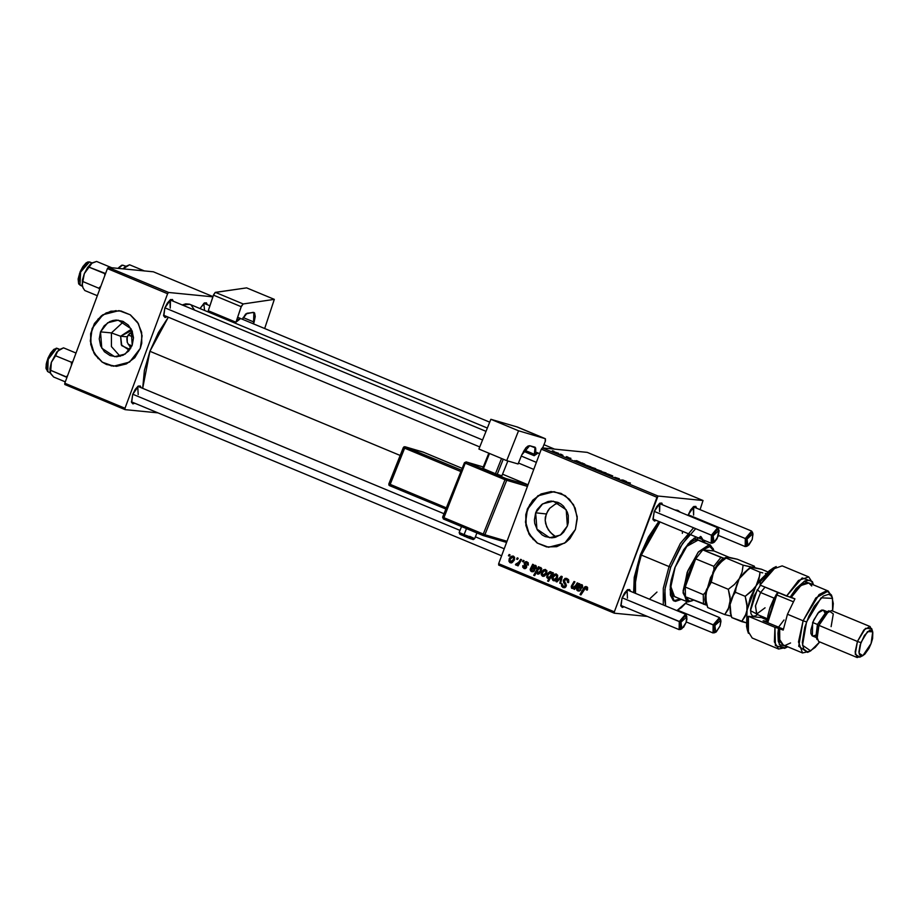 <?xml version="1.0" encoding="UTF-8"?>
<svg xmlns="http://www.w3.org/2000/svg" width="919" height="919" viewBox="0 0 919 919"><rect width="100%" height="100%" fill="white"/><g stroke="black" fill="none" stroke-linecap="round" stroke-linejoin="round"><path stroke-width="1.38" d="M120.63 336.193L121.79 345.682L129.97 349.415L128.097 349.438L121.274 344.855L120.63 336.193L127.19 336.848L127.304 342.488L130.843 348.06L127.304 342.488L126.765 338.674L128.074 335.171L132.416 331.793L129.361 333.689L127.19 336.848L120.63 336.193L130.027 329.99L131.854 330.369L120.63 336.193L111.417 332.931L120.63 336.193M120.125 356.308L111.394 346.555L111.417 332.931L111.394 346.555L120.125 356.308M100.539 331.851L111.417 332.931L100.539 331.851L104.192 325.797L109.694 321.673L112.888 320.547L116.219 320.099L122.778 321.317L128.361 325.154L132.118 331.001L133.496 337.997L132.267 345.05L125.214 354.056L114.588 356.733L101.756 348.14L100.539 331.851L107.592 322.856L118.218 320.168L131.049 328.772L132.267 345.05L128.614 351.104L123.112 355.228L116.587 356.802L110.027 355.584L104.444 351.759L100.676 345.9L99.309 338.916L100.539 331.851M119.033 310.656L102.985 314.769L92.095 328.405L102.813 314.735L118.953 310.656L130.165 314.7L138.459 323.718L142.089 335.814L140.308 348.462L141.733 343.189L141.618 332.31L137.643 322.362L130.395 314.849L120.986 310.944L110.854 311.219L101.538 315.631L94.439 323.522L90.671 333.677L90.774 344.556L94.749 354.516L101.998 362.017L106.512 364.475L116.472 366.325L126.397 363.935L134.76 357.663L140.308 348.462L129.579 362.132L113.439 366.221L102.227 362.166L93.933 353.149L90.303 341.052L92.095 328.405L90.51 341.052L94.117 353.137L102.388 362.155L113.588 366.233M567.379 526.059L560.326 535.053L549.711 537.741L536.868 529.137L535.662 512.859L546.196 513.905L545.197 520.43L546.725 526.851L550.32 532.457L556.098 537.075L552.721 534.789L548.298 529.781L545.668 523.692L545.197 520.43L545.358 517.11L547.667 510.918L549.711 508.287L555.099 504.359L549.711 508.287L546.196 513.905L535.662 512.859L537.201 509.643L541.865 504.451L548 501.544L551.331 501.108L557.89 502.325L560.866 503.945L563.473 506.151L567.241 512.009L568.252 515.421L568.321 522.589L567.379 526.059L563.738 532.112L561.164 534.467L555.03 537.374L551.699 537.81L545.151 536.593L542.176 534.973L537.408 530.033L534.789 523.485L534.421 519.913L535.662 512.859L542.715 503.865L553.33 501.177L566.173 509.769L567.379 526.059M554.203 491.665L538.097 495.778L527.414 509.425L525.622 522.061L529.241 534.146L537.5 543.163L548.7 547.23L537.339 543.175L529.045 534.157L525.415 522.061L527.414 509.425L525.783 514.686L525.886 525.565L529.872 535.513L537.11 543.014L546.518 546.931L556.661 546.656L565.978 542.244L569.883 538.66L575.42 529.47L564.703 543.14L548.563 547.219M166.867 316.768L163.754 316.193L164.857 307.991L163.628 315.722L165.052 317.457L166.867 316.768M134.725 403.2L131.612 402.637L132.715 394.435L131.486 402.166L132.899 403.901L134.725 403.2M624.07 606.77L620.968 606.195L622.071 597.993L620.842 605.736L622.255 607.47L624.07 606.77M656.223 520.326L653.11 519.763L654.213 511.561L652.984 519.292L654.408 521.027L656.223 520.326M621.221 605.587L620.762 605.23M653.375 519.143L652.904 518.787M660.049 503.061L662.656 504.864L661.818 503.049L659.555 503.359L656.694 506.553L654.213 511.561L660.049 503.061M633.628 592.606L640.29 554.996L634.248 577.304L633.628 592.606M149.912 351.322L400.224 455.456L149.912 351.322L144.352 370.403L142.652 388.358L149.912 351.322L168.269 317.342L158.424 332.54L149.912 351.322M487.346 428.082L189.716 304.269L182.1 304.959L185.741 303.833L189.555 304.212M170.693 299.502L173.3 301.294L172.462 299.479L170.199 299.789L167.35 302.994L164.857 307.991L170.693 299.502M131.865 402.017L131.406 401.66M138.551 385.934L141.158 387.738L140.308 385.923L138.057 386.233L135.196 389.426L132.715 394.435L138.551 385.934M479.798 446.944L163.548 315.217M128.189 334.998L133.473 337.193L128.189 334.998M131.945 345.866L128.258 344.326L131.945 345.866M498.707 565.036L614.409 613.168L647.286 616.419L614.409 613.168L614.386 611.813L498.672 563.68L541.28 449.127L656.993 497.259L614.386 611.813L657.981 496.007L702.989 500.464L587.275 452.332L542.279 447.875L657.981 496.007L702.989 500.464L700.094 509.677L702.989 500.464L587.275 452.332L542.279 447.875L541.28 449.127L542.279 447.875L657.981 496.007L656.993 497.259L541.28 449.127L498.672 563.68L614.386 611.813L614.409 613.168L498.707 565.036L498.672 563.68L498.707 565.036M570.906 458.305L566.311 457.099L570.906 458.305M576.546 460.672L580.257 462.395L574.616 460.695L580.337 462.372L576.546 460.672M585.196 464.761L590.883 466.795L585.196 464.761M630.445 483.072L623.714 481.418L630.445 483.072M595.719 468.793L592.169 468.299L593.042 468.265L590.641 467.036L595.558 468.61L590.274 467.07L592.169 468.299L595.719 468.793M599.636 471.102L606.103 472.963L599.636 471.102M607.229 473.756L612.674 475.916L608.309 474.147L610.147 475.387L607.597 474.721L604.978 473.446L609.044 475.043L607.229 473.756L609.148 475.031L606.632 474.33L612.72 475.893L607.229 473.756M552.296 450.747L553.893 451.24L552.296 450.747M595.937 469.23L601.623 471.263L595.937 469.23M622.783 479.902L626.505 481.625L620.853 479.936L626.586 481.602L622.783 479.902M619.36 478.856L614.868 477.34L619.36 478.856M582.37 463.096L584.541 464.486L577.362 462.142L582.37 463.096L577.362 462.142L585.196 464.589L582.37 463.096M552.87 451.321L558.557 453.354L552.87 451.321M560.406 454.112L561.991 454.618L560.406 454.112M563.014 455.364L559.108 454.227L563.014 455.364M566.322 456.582L567.919 457.076L566.322 456.582M523.198 560.349L522.509 561.566L523.405 561.946L524.071 560.716L523.198 560.349L522.509 561.566L523.405 561.946L524.071 560.716L523.198 560.349M517.271 557.89L516.593 559.108L517.489 559.476L518.155 558.258L517.271 557.89L516.593 559.108L517.489 559.476L518.155 558.258L517.271 557.89M528.322 564.944L528.149 562.646L525.45 561.704L524.14 563.577L525.565 567.23L524.117 567.551L523.669 565.874L522.75 565.633L522.762 567.368L524.738 568.654L526.369 567.724L526.633 566.242L525.117 563.669L525.829 562.543L527.276 563.048L527.357 564.817L528.276 565.059L527.058 561.819L526.254 561.612L524.278 562.887L525.599 567.138L524.347 567.666L522.75 565.633L523.991 568.47L526.541 567.356L525.186 563.175L526.713 562.635L527.357 564.817L528.322 564.944M539.407 567.092L538.523 566.724L533.709 575.248L534.594 575.616L536.466 572.399L538.097 574.18L540.786 572.192L541.578 568.344L540.556 567.46L538.913 567.953L539.407 567.092L538.523 566.724L533.709 575.248L534.594 575.616L536.466 572.399L537.845 574.168L541.406 570.906L540.797 567.54L538.913 567.953L539.407 567.092M567.08 578.476L564.944 578.419L563.313 580.475L563.416 582.221L565.403 585.093L565.024 586.333L562.83 586.15L562.485 583.967L561.578 583.703L561.475 586.104L562.979 587.563L565.139 587.528L566.334 585.828L564.277 581.222L564.726 579.74L567.069 579.74L567.632 582.393L568.551 582.646L568.516 579.567L566.15 578.223L563.439 580.05L565.346 585.817L563.404 586.506L562.485 583.967L561.498 583.898L562.979 587.563L566.242 586.127L564.346 580.326L566.632 579.51L567.908 580.957L567.632 582.393L568.551 582.646L567.08 578.476M556.432 574.042L554.306 574.237L552.468 576.316L551.871 578.556L552.962 580.509L555.375 580.44L557.236 578.258L557.707 575.501L555.857 573.893L552.181 576.994L553.893 580.808L557.534 577.546L556.432 574.042M577.201 582.818L574.731 586.954L572.594 587.735L572.215 586.644L574.915 581.865L574.019 581.497L571.308 586.299L571.503 588.103L574.283 587.976L573.697 589.01L574.582 589.389L578.085 583.186L577.201 582.818L575.57 585.69L572.594 587.735L572.215 586.644L574.915 581.865L574.019 581.497L571.308 586.299L572.009 588.447L574.283 587.976L573.697 589.01L574.582 589.389L578.085 583.186L577.201 582.818M587.574 589.32L587.264 587.011L584.806 586.77L580.05 594.524L580.946 594.903L585.288 587.678L586.494 587.861L586.265 589.872L587.195 590.113L587.574 589.32L586.012 586.437L583.588 588.286L580.05 594.524L580.946 594.903L585.851 587.551L586.265 589.872L587.195 590.113L587.574 589.32M575.42 529.47L577.293 518.741L575.202 508.115L569.481 499.224L560.992 493.4L551.032 491.55L541.119 493.94L532.744 500.212L527.207 509.413L537.925 495.732L554.065 491.654L565.288 495.709L573.582 504.726L577.212 516.823L575.42 529.47M579.843 583.921L578.936 583.542L576.466 588.516L576.868 590.216L578.235 591.009L580.934 589.837L578.005 589.975L577.867 587.884L581.267 588.459L582.68 586.759L582.313 584.966L579.625 584.783L579.843 583.921L578.936 583.542L576.523 588.321L577.821 590.86L580.934 589.837L578.2 590.067L577.867 587.884L580.521 588.528L582.577 587.126L581.716 584.564L579.625 584.783L579.843 583.921M552.549 572.56L551.905 573.686L551.389 572.055L549.918 571.675L547.517 573.605L546.667 577.27L547.781 578.35L549.321 578.062L547.621 581.038L548.505 581.405L553.33 572.882L552.549 572.56L551.905 573.686L550.504 571.641L546.885 574.903L547.575 578.281L549.321 578.062L547.621 581.038L548.505 581.405L553.33 572.882L552.549 572.56M561.187 576.156L555.938 581.624L556.88 582.014L561.222 577.35L559.751 583.209L560.636 583.576L562.256 576.604L561.187 576.156L555.938 581.624L556.88 582.014L561.222 577.35L559.751 583.209L560.636 583.576L562.256 576.604L561.187 576.156M545.691 569.573L543.577 569.769L541.728 571.848L541.199 574.628L542.451 576.156L544.634 575.972L546.495 573.789L546.966 571.044L545.116 569.424L541.44 572.537L543.152 576.339L546.794 573.088L545.691 569.573M533.606 564.68L532.698 564.3L530.183 569.481L530.631 570.975L531.998 571.767L534.686 570.596L531.573 570.619L531.63 568.643L535.03 569.229L536.443 567.517L535.8 565.495L533.388 565.541L533.606 564.68L532.698 564.3L530.286 569.091L531.573 571.629L534.686 570.596L531.963 570.837L531.63 568.643L534.272 569.286L536.328 567.885L535.478 565.323L533.388 565.541L533.606 564.68M513.365 556.133L511.251 556.317L509.402 558.396L508.873 561.176L509.907 562.6L511.94 562.715L514.169 560.349L514.64 557.592L512.791 555.984L509.115 559.085L510.838 562.887L514.479 559.637L513.365 556.133M520.659 559.292L518.121 563.37L516.133 563.738L515.754 565.024L517.891 564.22L517.156 565.495L518.04 565.863L521.544 559.671L520.659 559.292L519.224 561.762L515.41 564.622L516.145 565.162L517.891 564.22L517.156 565.495L518.04 565.863L521.544 559.671L520.659 559.292M509.172 554.513L508.483 555.731L509.379 556.11L510.045 554.881L509.172 554.513L508.483 555.731L509.379 556.11L510.045 554.881L509.172 554.513M557.707 503.302L555.099 504.359M64.789 384.533L125.053 409.598L157.93 412.861L125.053 409.598L125.03 408.243L64.767 383.177L107.362 268.624L167.637 293.689L125.03 408.243L167.637 293.689L168.625 292.437L212.898 296.826L168.625 292.437L108.362 267.372L168.625 292.437L167.637 293.689L107.362 268.624L108.362 267.372L153.358 271.829L108.362 267.372L107.362 268.624L64.767 383.177L125.03 408.243L125.053 409.598L64.789 384.533L64.767 383.177L64.789 384.533M212.967 296.619L153.358 271.829L212.967 296.619M207.257 304.66L206.419 302.845L204.156 303.155L200.032 308.566L204.661 302.856L207.257 304.66M194.598 310.162L191.175 305.108M169.866 300.042L170.452 300.111L170.302 308.152L169.866 300.042M137.724 386.474L138.149 394.584L137.724 386.474M203.823 303.396L204.615 310.473L203.823 303.396M696.613 508.23L695.775 506.415L693.512 506.725L690.651 509.919L688.17 514.927L694.017 506.426L696.613 508.23M630.514 591.308L629.664 589.481L627.413 589.803L624.552 592.996L622.071 597.993L627.907 589.504L630.514 591.308M680.565 512.32L677.843 510.355L674.845 509.93L680.565 512.32M658.797 521.406L648.354 537.201L640.29 554.996L658.797 521.406M693.179 506.966L693.765 507.047L693.615 515.077L693.179 506.966M659.222 503.601L659.808 503.681L659.658 511.711L659.222 503.601M627.08 590.044L627.505 598.154L627.08 590.044M551.239 491.562L541.314 493.962L532.951 500.235M529.769 504.542L525.99 514.697L526.093 525.588L527.621 530.78L533.353 539.671M537.316 543.037L546.725 546.954M559.12 502.9L558.201 503.152M116.127 310.565L106.202 312.954L97.839 319.226M94.646 323.534L90.866 333.7L90.981 344.579L92.509 349.771L98.23 358.674M102.204 362.029L111.613 365.946M123.56 321.673L111.417 332.931L123.56 321.673M587.275 589.964L586.265 589.872L587.275 589.964M587.62 589.205L586.644 589.113L587.62 589.205M587.735 587.792L586.15 587.632L587.735 587.792M585.851 587.551L587.597 587.781M581.095 594.627L580.05 594.524L581.095 594.627M584.633 588.39L583.588 588.286L584.633 588.39M586.23 587.597L587.069 586.85L586.23 587.597M581.67 584.978L579.625 584.783L581.67 584.978M581.302 588.447L579.441 588.263L581.302 588.447M581.371 588.424L578.154 587.884M579.372 591.02L577.821 590.86L579.372 591.02M579.602 590.94L578.752 590.193L579.602 590.94M577.546 588.424L576.523 588.321L577.546 588.424M578.832 587.953L579.177 587.367L577.121 587.161L579.234 587.252L578.832 587.953M579.269 585.782L578.074 585.667L579.269 585.782M579.694 584.553L578.706 584.461L579.694 584.553M578.327 587.115L580.762 585.173L582.657 586.85L578.327 587.115L580.475 585.173L581.727 585.874L581.256 587.367L578.327 587.115M574.743 589.113L573.697 589.01L574.743 589.113M575.328 588.08L574.283 587.976L575.328 588.08M572.928 588.539L572.009 588.447L572.928 588.539M572.319 586.402L571.308 586.299L572.319 586.402M572.916 585.323L571.871 585.219L572.916 585.323M575.018 588.034L572.985 587.838M576.615 585.794L575.57 585.69L576.615 585.794M548.666 581.141L547.621 581.038L548.666 581.141M550.343 578.166L549.321 578.062L550.343 578.166M548.459 578.373L547.575 578.281L548.459 578.373M547.862 574.995L546.885 574.903L547.862 574.995M550.642 572.56L551.4 572.066L550.642 572.56M552.824 573.778L551.905 573.686L552.824 573.778M551.032 575.053L550.366 576.236L551.377 576.339L548.161 577.569L547.758 575.248L550.424 572.537L551.802 572.721L550.688 572.606L551.124 574.812L552.181 574.915L551.032 575.053L552.043 575.156L551.032 575.053L549.137 577.465L547.701 577.166L547.977 574.754L549.688 572.698L551.136 572.985L551.032 575.053M554.594 580.762L553.192 580.624L554.594 580.762M554.915 580.659L554.226 579.935L554.915 580.659M553.158 577.098L552.181 576.994L553.158 577.098M555.846 574.789L557.511 575.007L556.121 574.869L556.627 577.293L553.881 579.9L553.054 577.362L555.811 574.789L557.477 574.961M557.592 577.385L556.627 577.293L557.592 577.385M560.693 583.312L559.751 583.209L560.693 583.312M561.589 579.464L560.67 579.372L561.589 579.464M562.06 577.431L561.222 577.35L562.06 577.431M557.132 581.738L555.938 581.624L557.132 581.738M568.608 582.485L567.632 582.393L568.608 582.485M568.7 582.198L567.747 582.095L568.7 582.198M568.895 581.049L567.908 580.957L568.895 581.049M568.597 579.705L566.632 579.51L568.597 579.705M568.229 579.579L565.955 579.338M564.657 587.723L562.979 587.563L564.657 587.723M564.829 587.678L563.657 586.598L564.829 587.666M561.578 583.703L562.474 583.99L561.578 583.703M566.311 585.908L565.346 585.817L566.311 585.908M566.414 584.978L565.323 584.863L566.414 584.978M565.817 583.45L564.163 583.289L565.817 583.45M564.427 580.142L563.439 580.05L564.427 580.142M543.853 576.293L542.451 576.156L543.853 576.293M544.174 576.19L543.485 575.466L544.174 576.19M542.428 572.629L541.44 572.537L542.428 572.629L544.117 570.561L546.771 570.538L545.381 570.4L545.886 572.824L543.152 575.432L542.313 572.905L545.082 570.32L546.035 571.124L545.886 572.824L546.862 572.916L545.886 572.824L544.519 574.903L543.049 575.42L542.153 574.605L542.417 572.64M544.967 575.581L543.152 575.432M540.958 568.16L538.913 567.953L540.958 568.16M538.304 574.157L537.431 574.065L538.304 574.157M538.993 573.938L538.637 573.353L538.993 573.938M537.121 572.457L536.466 572.399L537.121 572.457M534.743 575.351L533.709 575.248L534.743 575.351M539.855 568.183L541.59 568.379L540.2 568.241L541.75 569.045L540.74 568.941L540.556 570.469L541.532 570.561L540.556 570.469L537.948 573.284L537.27 571.067L538.879 568.643L540.395 568.356L540.452 570.733L541.429 570.837L540.452 570.733L538.626 573.111L537.259 572.836L537.925 569.734L539.844 568.183M535.432 565.748L533.388 565.541L535.432 565.748M535.065 569.206L533.204 569.022L535.065 569.206M535.134 569.183L531.917 568.654M533.135 571.779L531.573 571.629L533.135 571.779M533.365 571.71L532.515 570.963L533.365 571.71M531.297 569.194L530.286 569.091L531.297 569.194M532.595 568.723L532.928 568.126L530.883 567.919L532.997 568.022L532.595 568.723M533.031 566.541L531.837 566.426L533.031 566.541M533.457 565.323L532.469 565.231L533.457 565.323M532.09 567.873L534.525 565.943L536.42 567.62L532.09 567.873L534.238 565.943L535.49 566.632L535.019 568.126L532.09 567.873M528.333 564.909L527.357 564.817L528.333 564.909M528.241 562.784L526.713 562.635L528.241 562.784M525.243 568.597L523.991 568.47L525.243 568.597M525.611 568.459L524.91 567.77L525.611 568.459M526.576 567.23L525.599 567.138L526.576 567.23M526.667 566.655L525.714 566.563L526.667 566.655M526.472 565.794L525.208 565.667L526.472 565.794M525.438 564.381L524.267 564.266L525.438 564.381M525.266 562.979L524.278 562.887L525.266 562.979M511.527 562.842L510.125 562.704L511.527 562.842M511.86 562.75L511.159 562.014L511.86 562.75M510.102 559.189L509.115 559.085L510.102 559.189L511.573 557.259L513.732 556.317L512.779 556.88L514.445 557.086L513.055 556.96L513.56 559.372L510.47 561.888L509.988 559.453L512.756 556.88L513.71 557.672L513.56 559.372L514.537 559.476L513.56 559.372L510.987 561.991L509.827 561.153L510.091 559.2M512.641 562.141L510.826 561.98M517.627 559.212L516.593 559.108L517.627 559.212M518.19 565.599L517.156 565.495L518.19 565.599M518.913 564.312L517.891 564.22L518.913 564.312M517.179 564.794L515.41 564.622L517.179 564.794M520.303 561.865L519.224 561.762L520.303 561.865M523.554 561.67L522.509 561.566L523.554 561.67M509.528 555.834L508.483 555.731L509.528 555.834M553.537 579.809L552.824 578.729L553.272 576.856L554.743 575.099L556.259 574.938L556.857 576.328L556.133 578.304L553.537 579.809M600.417 470.919L596.546 469.62L600.417 470.919M594.823 468.61L591.25 467.426L594.823 468.61M622.106 480.028L625.609 481.246L622.106 480.028M589.676 466.461L585.805 465.152L589.676 466.461M582.715 463.417L584.277 464.428L581.382 463.521L584.174 464.405L584.645 464.026L582.692 463.417M575.868 460.798L579.372 462.016L575.868 460.798M557.351 453.01L553.491 451.7L557.351 453.01M677.039 600.521L673.638 600.773L680.049 598.958M704.149 540.269L704.839 542.75L701.025 536.627L688.09 543.784L674.845 567.586L671.18 580.13L670.273 585.874L670.456 595.202L673.259 600.521L675.522 601.394L681.255 599.464L674.224 601.072L670.031 589.653L674.845 567.586L683.725 549.711L690.583 541.084L696.246 536.983M689.595 534.215L680.278 547.127L670.755 567.172L669.032 566.621L663.242 588.252L663.231 604.92L663.242 588.252L669.032 566.621L641.313 555.087L643.013 550.768L651.123 534.433L660.026 521.912L641.313 555.087L669.032 566.621L680.416 543.405L693.615 527.793L680.416 543.405L669.032 566.621L670.755 567.172L682.357 543.761L695.717 528.666M640.44 554.571L641.359 554.95L640.44 554.571M692.145 600.762L687.826 602.002L689.514 601.198L685.436 596.753L688.159 600.808L691.054 601.095L693.489 600.096L687.826 602.002L674.58 596.684L670.927 586.655L675.166 567.23L686.826 546.3L698.21 539.993M641.313 555.087L635.511 576.73L635.511 593.387L634.765 586.896L635.603 576.156L641.313 555.087M670.755 567.172L665.207 587.62L664.391 598.039L665.563 605.885L664.942 589.447L670.755 567.172M676.912 610.607L681.484 607.528L687.079 601.853L676.947 610.595M682.323 533.388L682.507 531.262M650.147 598.372L657.005 592.123M700.404 536.42L703.632 542.244L702.955 539.775M675.764 596.982L673.776 596.224L672.271 594.386L670.927 587.815L671.95 578.281L675.166 567.23L680.106 556.363L685.999 547.31L691.95 541.463L694.672 540.039L698.268 540.016M89.706 261.984L92.015 262.949L91.05 263.569L96.621 261.478L111.521 267.682L96.621 261.478L92.038 262.937L89.522 261.915L80.631 271.967L79.964 285.154L82.388 286.211L82.101 284.27L84.33 273.678L91.05 263.569L87.5 267.59L84.33 273.678L82.377 280.18L82.377 286.165L78.735 284.028L78.138 279.031L80.16 271.679L82.905 266.464L86.007 262.903L87.96 261.858L89.855 262.191M105.547 273.506L89.109 267.165L104.766 273.678L104.789 275.551L104.766 273.678L105.547 273.506M100.849 286.142L98.85 288.21L83.192 281.696L98.85 288.21L99.643 289.382L98.85 288.21L100.849 286.142M97.288 295.734L84.789 290.542L83.101 287.854L82.101 284.27L84.33 273.678L82.17 285.361L83.101 287.854L84.789 290.542L97.288 295.734M87.225 262.443L80.378 271.3L78.483 282.753L78.747 276.148M79.344 274.034L81.079 269.795M82.124 267.831L86.65 262.696M79.919 285.131L80.654 271.898L89.522 261.915M92.107 262.903L84.33 273.678L90.2 264.373L92.222 262.845M56.22 348.232L59.609 349.53L56.587 348.278L48.087 359.409L47.822 371.586L45.95 368.347L46.26 363.798L48.029 358.077L50.752 352.907L53.876 349.335L57.472 348.393L56.231 348.221M75.978 353.022L63.48 347.819L75.978 353.022M71.464 365.153L71.314 362.247L72.75 361.695L71.314 362.247L55.657 355.733L57.759 351.024L63.48 347.819L59.471 349.611L56.863 352.011L51.372 362.293L55.657 355.733L71.314 362.247L71.464 365.165M67.604 375.549L66.386 376.87L50.729 370.357L51.372 362.293L49.959 368.542L50.235 372.632L50.729 370.357L66.915 377.399L66.386 376.87L67.592 375.561M50.74 373.631L53.624 377.077L65.238 381.902L53.624 377.077L50.878 373.907L50.12 371.448L51.372 362.293L50.235 372.62M46.283 369.059L46.237 364.349M46.662 362.327L48.098 358.065M49.052 355.986L53.555 349.783M47.489 371.402L48.282 358.915L56.587 348.278M55.071 348.875L48.087 358.088L46.478 369.553M50.361 372.965L47.822 371.586M60.183 349.243L57.759 351.024L51.372 362.293L55.657 355.733L56.863 352.115L60.723 348.967M125.972 266.315L122.319 265.154L118.517 268.371M144.49 270.944L129.59 264.752L144.49 270.944M126.282 266.177L123.112 268.83L129.59 264.752L125.581 266.533L123.054 268.819L126.833 265.89M118.069 268.325L119.654 266.717M718.991 530.355L718.463 528.758L711.375 535.18L713.087 535.731L718.991 530.378L717.084 538.706L714.385 542.095L712.432 541.9L712.363 538.235L714.212 533.25L716.9 529.872L718.072 529.47L719.083 530.711L718.21 536.236L714.029 542.302L713.087 535.731L711.375 535.18L717.659 527.747L718.647 529.758M164.915 307.854L482.578 439.994L164.915 307.854M521.268 456.088L536.351 462.372L521.268 456.088M654.271 511.423L711.375 535.18L654.271 511.423M713.351 542.497L711.226 543.209L711.375 535.18L712.501 543.072L714.017 542.313M752.948 533.721L752.408 532.124L745.332 538.545L747.044 539.097L752.948 533.744L752.156 539.602L753.04 534.077L751.478 532.917L748.824 535.513L746.619 540.372L746.389 545.266L747.733 545.783L749.008 544.898L752.156 539.602L747.986 545.668L747.044 539.097L745.332 538.545L751.616 531.113L752.604 533.123M688.216 514.778L745.332 538.545L688.216 514.778M747.308 545.863L745.183 546.575L745.332 538.545L746.458 546.437L747.974 545.679M681.197 628.929L679.084 629.653L679.233 621.612L680.359 629.504L681.875 628.757L680.945 622.163L622.117 597.855L679.233 621.612L685.517 614.191L686.504 616.201M686.838 616.798L686.309 615.19L679.233 621.612L680.945 622.163L686.849 616.821L686.056 622.668L686.975 619.015L686.378 616.086L684.092 616.867L681.461 620.899L680.026 625.828L680.623 628.757L683.598 627.206L686.056 622.668L681.887 628.745M504.209 548.804L475.41 536.834L504.209 548.804M459.948 530.401L132.761 394.297L459.948 530.401M715.154 632.295L713.029 633.019L713.178 624.977L714.316 632.869L715.821 632.111L714.902 625.529L677.671 610.205L713.178 624.977L719.474 617.545L720.45 619.567M720.795 620.164L720.266 618.556L713.178 624.977L714.902 625.529L720.806 620.176L720.014 626.034L716.2 631.893L714.58 632.123L713.937 630.204L715.419 624.265L718.715 619.67L720.335 619.452L720.978 621.359L720.014 626.034L715.844 632.111M709.847 546.529L713.925 550.975L712.34 547.804L709.847 546.529L706.608 547.23L702.863 549.884L713.925 550.975L729.02 557.259L713.925 550.975L702.863 549.884L709.847 546.529L709.123 544.726L709.847 546.529M713.718 550.297L713.19 548.7L709.123 544.726L698.049 552.319L687.228 572.25L682.989 592.824L687.826 602.002L692.88 600.429M686.677 601.715L683.001 591.066L687.814 570.71L698.463 551.802L709.123 544.726L697.073 539.706L710.272 545.001L713.443 549.562M685.241 587.034L695.706 558.867L692.041 565.53L687.665 576.5L685.241 587.034L695.706 558.867L702.863 549.884L695.706 558.867L713.787 566.391L713.983 569.619L712.707 573.054L713.983 569.619L723.219 558.017L702.863 549.884L720.944 557.408L713.787 566.391L720.944 557.408L723.219 558.017L718.578 562.761L713.983 569.619L713.787 566.391L695.706 558.867L685.241 587.034L685.436 596.753L685.241 587.034L703.311 594.559L685.241 587.034M685.436 596.753L706.849 604.978L705.792 604.874L705.539 592.318L703.311 594.559L703.517 604.265L703.311 594.559L705.539 592.318L704.884 599.579L705.792 604.874L685.436 596.753M724.563 558.143L723.219 558.017L724.563 558.143M706.814 588.895L705.539 592.318L706.814 588.895M783.264 644.92L780.668 642.37L779.76 639.865L779.668 628.539L774.947 627.309L748.434 616.281L746.779 618.05L747.365 630.078L746.619 626.413L746.779 618.05L748.434 616.281L747.836 630.836L752.167 638.027L778.68 649.055L774.349 641.864L774.947 627.309L748.434 616.281L761.369 617.568L763.471 617.028L761.369 617.568L767.308 620.038L761.369 617.568L748.434 616.281L748.445 633.329L747.365 630.078M832.499 598.269L831.442 595.098L826.744 590.733L819.082 594.536L803.114 620.784L806.549 621.887L821.184 597.832L832.522 598.338L832.648 611.032L833.28 603.542L831.948 596.971L830.443 595.133L828.444 594.363L823.332 596.109L814.36 606.161L808.846 616.316L804.688 627.493L802.31 642.461L803.654 649.032L807.146 651.64L809.547 651.307L815.187 647.436L819.782 641.967L810.684 650.824L802.528 645.218L806.549 621.887L803.114 620.784L815.831 597.936L828.26 591.066L831.913 596.902M828.915 610.836L825.848 612.353L817.508 624.495L818.898 625.402L828.915 610.836L833.361 613.892L831.167 626.62M872.694 631.812L871.626 628.607L865.445 628.32L857.461 641.451L860.896 642.553L867.547 631.617L872.705 631.847L871.12 643.564L872.591 638.544L872.878 632.513L871.752 630.388L869.765 630.193L864.446 635.397L860.046 645.104L858.966 651.904L859.575 654.891L862.263 655.925L864.825 654.167L868.88 648.504L871.12 643.564L862.78 655.706L859.07 653.156L860.896 642.553L857.461 641.451L863.826 630.02L870.029 626.586L872.005 630.606M870.029 626.586L831.465 610.538L825.251 613.984L818.898 625.402L857.461 641.451L818.898 625.402L816.577 635.994L818.599 641.473L857.163 657.522L855.152 652.042L857.461 641.451L855.267 654.167L859.724 657.234L862.746 655.718M827.089 611.744L823.16 610.113L817.979 612.973L812.683 622.496L817.508 624.495L827.226 611.974M828.26 591.066L808.973 583.037L800.909 585.564L791.282 597.304L794.901 598.809L787.445 614.26L803.114 620.784L787.445 614.26L783.275 630.043L779.668 628.539L779.668 639.486L783.229 644.908L802.517 652.927L798.496 641.967L803.114 620.784L798.726 646.241L807.629 652.352L810.627 650.859M808.709 576.879L782.184 565.851L772.006 569.435L760.047 585.035L786.561 596.063L798.531 580.475L808.709 576.879L812.901 583.358M786.227 647.47L778.68 649.055M773.224 568.034L769.088 570.906L763.241 577.396L760.335 581.601L760.047 585.035L790.122 597.189L804.24 581.233L813.533 584.943L811.488 581.405L809.628 580.314L804.86 580.923L796.095 588.493L790.122 597.189L794.901 598.809L787.445 614.26L783.275 630.043L778.496 628.424L777.911 633.306L778.244 641.324L780.53 646.356L784.527 647.826L787.801 646.804L779.289 644.564L778.496 628.424L774.947 627.309L775.452 645.62L784.642 648.389L787.652 646.884M813.476 584.771L812.43 581.589L802.126 577.89L786.561 596.063L791.282 597.304L799.484 586.804L804.63 583.266L808.869 583.002L811.753 586.023M790.581 642.932L785.745 645.184M762.816 616.764L761.897 617.557L762.816 616.764M809.237 651.41L802.517 652.927M815.279 635.224L812.959 636.017M812.051 635.672L810.937 633.547L810.857 629.814L813.729 619.969L818.978 611.893L821.552 610.136L823.183 610.124M823.539 610.331L824.665 612.456M767.262 621.198L763.149 620.796L783.402 629.216L763.149 620.796L767.262 621.198M816.623 637.453L817.508 624.495L812.683 622.496L812.442 635.891L816.359 637.522M861.413 656.086L857.163 657.522M817.002 639.463L818.898 625.402L817.508 624.495L815.923 636.212L817.002 639.463M760.047 585.035L776.222 566.529L773.166 568.057L760.335 581.601L760.047 585.035M776.819 594.949L778.324 592.64L776.819 594.949L793.177 601.761L776.819 594.949L767.756 622.714L776.819 594.949L775.82 595.144L776.819 594.949M777.646 592.364L773.637 599.027L770.019 607.539L767.79 615.971L767.273 622.519L775.82 595.144L777.646 592.364M757.658 614.466L750.513 610.721L757.256 589.619L760.622 592.491L755.51 605.564L756.532 614.087L765.045 607.781M765.045 587.115L760.622 592.491L774.12 598.108L760.622 592.491L755.407 606.126L756.934 614.317L767.411 618.671M754.786 567.586L754.338 566.265L737.314 559.177L754.338 566.265L753.477 567.218L750.559 566.931L743.115 565.151L726.09 558.074L726.263 557.282L728.158 557.155L737.314 559.177L726.814 557.236M706.251 603.186L707.699 607.539L706.022 600.371L705.953 593.421L710.536 577.706L718.601 563.715L725.102 557.856L715.143 568.689L719.956 562.865L726.09 558.074L743.115 565.151L742.081 572.066L739.255 578.717L734.442 584.53L728.308 589.332L711.283 582.244L712.328 575.328L715.143 568.689L705.953 593.421L707.86 587.333L711.283 582.244L728.308 589.332L730.26 600.015L728.147 609.527L724.723 614.616L707.699 607.539L706.022 600.371L705.953 593.421L706.251 603.186L705.585 598.694L706.665 590.251L711.283 582.244L713.477 571.928L717.314 565.656L726.01 557.603M707.699 607.539L724.723 614.616L731.363 616.247L724.723 614.616L729.341 606.609L739.255 578.717L734.442 584.53L728.308 589.332L729.985 596.5L730.054 603.45L731.961 597.361L735.395 592.273L736.429 585.357L739.255 578.717L750.18 567.471M730.961 614.593L730.054 603.45L730.352 613.214L731.8 617.568L730.123 610.4L730.054 603.45L731.961 597.361L735.395 592.273L745.183 596.351L747.136 607.034L746.768 618.211L746.929 610.469L756.13 585.736L750.226 597.97L746.217 613.628L741.587 621.635L746.458 622.875L731.8 617.568L730.123 610.4L730.054 603.45L739.255 578.717L744.057 572.905L750.364 567.31L752.27 567.184L743.115 565.151L742.081 572.066L739.255 578.717L744.057 572.905L750.203 568.103L759.99 572.169L758.956 579.085L756.13 585.736L764.321 575.995L759.576 580.762L753.959 588.757L745.183 596.351L746.86 603.519L746.929 610.469L745.022 616.546L741.587 621.635L731.8 617.568M754.384 566.391L752.27 567.184L761.414 569.206L767.974 571.94L761.414 569.206L750.364 567.31L750.203 568.103L759.99 572.169L759.657 575.639L756.13 585.736L751.328 591.537L745.183 596.351L735.395 592.273L735.728 588.803L739.255 578.717L750.398 567.287M726.263 557.282L729.353 557.488M760.047 617.43L761.116 616.052L760.047 617.43M757.543 614.57L755.452 615.96L752.615 616.144L750.903 613.697L750.559 609.01L753.994 595.983L760.45 585.208M762.759 572.893L759.99 572.169L762.759 572.893M766.262 573.72L765.274 573.502L766.262 573.72M769.375 609.481L774.074 598.189M760.622 592.491L757.256 589.619M784.045 619.957L778.554 627.206M253.518 323.902L254.103 322.144L243.098 317.56L254.103 322.144L255.264 316.469L254.529 312.931L253.081 312.38L245.729 313.907L242.34 319.261L246.958 313.264L253.931 312.471L253.518 323.902M274.367 299.422L264.718 328.565L274.367 299.422L243.156 303.902L274.367 299.422L246.637 287.888L274.367 299.422M240.571 318.525L238.262 319.387L236.011 322.27L241.364 306.153L243.156 303.902L215.425 292.368L246.637 287.888L215.195 292.449L213.645 294.62L208.291 310.737L213.461 295.137L241.18 306.659L236.011 322.27L208.291 310.737L236.011 322.27L240.56 318.514M213.461 295.137L241.18 306.659L243.156 303.902L215.425 292.368L213.461 295.137M461.51 526.484L459.132 532.423L464.049 534.686L463.992 536.122L464.049 534.686L459.167 532.411M464.049 534.686L466.507 528.563L464.049 534.686L474.686 538.649L464.049 534.686M506.668 460.603L518.109 463.98L506.668 460.603L518.592 430.816L490.872 419.282L478.948 449.081L506.668 460.603L478.948 449.081L490.872 419.282L517.569 427.163L490.872 419.282L518.592 430.816L545.289 438.696L518.592 430.816L506.668 460.603M521.739 454.916L518.109 463.98L521.739 454.916L529.7 445.681L527.92 446.037L525.794 447.921L521.739 454.916M517.638 427.186L545.449 438.8L545.392 441.051L542.669 447.909L545.208 441.568L545.323 438.708L517.569 427.163L545.289 438.696M538.074 453.044L536.455 453.377L534.215 455.698L535.777 450.689L535.662 447.99L529.7 445.681L535.03 447.254L534.215 455.698L538.063 453.033M523.497 451.24L534.215 455.698L523.497 451.24M524.232 450.034L534.732 454.4L524.232 450.034M497.156 474.376L503.244 459.178L497.156 474.376L483.428 468.724L489.528 453.469L483.428 468.724L482.693 468.357L488.782 453.159L482.693 468.357L495.479 473.733L501.579 458.489L495.479 473.733L501.923 475.778L497.156 474.376M507.862 460.959L501.923 475.778L507.862 460.959M443.406 518.948L465.232 463.119L506.691 480.315L484.922 534.709L483.233 534.065L483.176 535.501L443.406 518.948L442.636 517.144L443.417 518.959L483.176 535.501L483.233 534.065L484.922 534.709L483.314 535.547L484.922 534.709L507.024 541.234L484.922 534.709L506.691 480.315L527.403 486.427L505.002 479.672L483.233 534.065L443.463 517.523L465.232 463.119L505.002 479.672L483.233 534.065L442.636 517.144L443.463 517.523L443.383 518.936M466.232 461.97L506.001 478.512L527.943 484.991L506.001 478.512L466.232 461.97L483.245 466.99L466.105 461.924L465.232 463.119L464.417 462.751L466.105 461.924L464.417 462.751L465.232 463.119L466.232 461.97M528.011 484.784L502.555 474.204M388.944 483.899L389.645 485.669L388.955 483.865L446.37 507.816L389.679 484.233L404.199 447.967L460.89 471.55L403.372 447.587L405.072 446.772L423.303 452.148L462.177 468.322M423.177 452.114L404.188 446.795L403.372 447.587L404.199 447.967L405.187 446.806L403.372 447.587L388.863 483.853L389.024 485.186L445.876 509.057L389.622 485.657L405.187 446.806L461.43 470.206L405.187 446.806L423.05 452.079M461.889 535.226L459.914 534.249M460.017 534.238L460.947 534.513M461.74 534.778L463.819 535.559M468.77 537.535L469.908 538.006M470.896 538.442L472.871 539.419M472.768 539.43L471.838 539.154M471.045 538.879L466.496 537.144M465.232 536.627L464.015 536.122M469.77 536.374L474.652 538.66L473.331 539.533L469.506 538.304L459.787 534.215L459.132 532.423M483.44 535.582L506.587 542.405M505.002 479.672L506.001 478.512L505.002 479.672M506.691 480.315L506.001 478.512L506.691 480.315M578.66 590.193L580.475 590.366M580.762 585.173L582.566 585.357M580.498 587.551L582.255 587.723M548.425 577.637L550.47 577.844M550.424 572.537L551.779 572.675M553.881 579.9L555.846 580.096M564.025 586.678L565.863 586.85M545.082 570.32L546.748 570.492M537.948 573.284L539.706 573.456M539.981 568.183L541.578 568.344M532.423 570.952L534.226 571.136M534.525 565.943L536.328 566.127M534.249 568.321L536.018 568.493M526.254 562.508L528.195 562.704M524.657 567.747L526.242 567.908M512.756 556.88L514.422 557.04M516.685 564.174L517.811 564.289M92.015 262.949L89.488 261.904M59.873 349.392L57.472 348.393M117.965 268.325L121.676 265.292L123.571 265.315M717.659 527.747L659.36 503.497M539.591 453.664L535.524 451.976M486.025 431.39L170.452 300.111M711.226 543.209L652.927 518.959M533.744 469.379L518.488 463.038M204.409 303.477L209.934 305.774M237.653 317.308L489.724 422.166M543.945 444.716L554.398 449.069M693.317 506.863L751.616 531.113M718.474 535.467L745.183 546.575M131.428 401.833L501.602 555.823M620.784 605.403L679.084 629.653M137.861 386.371L444.015 513.721M627.654 590.124L685.517 614.191M713.029 633.019L686.321 621.91M719.474 617.545L685.654 603.484M693.994 538.235L710.272 545.001M725.102 557.856L726.297 557.259M476.984 532.917L474.686 538.649M506.587 542.417L483.176 535.501M483.245 466.978L466.105 461.924L464.417 462.751L442.636 517.144"/></g></svg>
